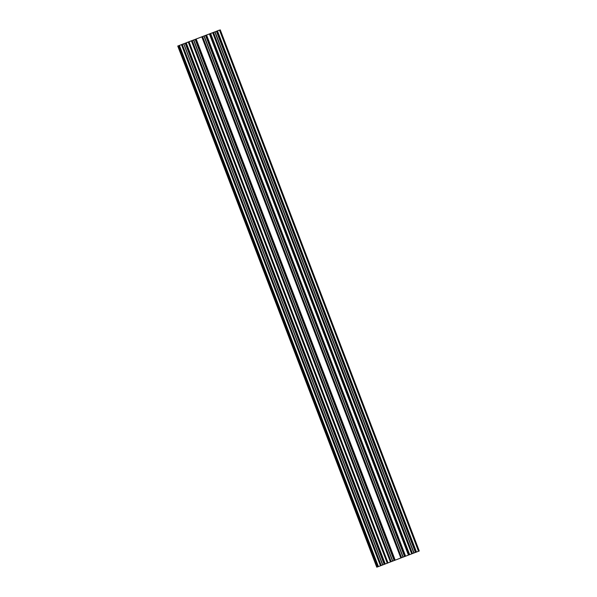 <?xml version="1.0" encoding="UTF-8"?>
<svg xmlns="http://www.w3.org/2000/svg" width="597" height="597" viewBox="0 0 597 597"><rect width="100%" height="100%" fill="white"/><g stroke="black" fill="none" stroke-linecap="round" stroke-linejoin="round"><path stroke-width="0.9" d="M218.83 30.365L210.331 33.604L218.823 30.35M197.211 38.581L202.01 36.768L197.219 38.604M186.801 42.559L191.592 40.745L186.809 42.581M180.197 45.126L187.712 42.253L180.197 45.126M179.272 45.499L180.07 45.156M207.622 34.604L212.42 32.79L207.637 34.626M193.615 39.977L192.361 40.447L193.615 39.977M204.025 35.999L202.771 36.469L204.025 35.999M183.197 43.954L181.951 44.424L183.197 43.954M183.667 43.812L182.413 44.29L183.667 43.812M214.435 32.022L213.181 32.492L214.435 32.022M214.905 31.88L205.532 35.395L214.935 31.872L413.937 553.009L416.475 552.053L419.258 550.986L220.256 29.85L419.258 550.986M416.475 552.053L217.472 30.917M415.825 552.3L216.823 31.163L415.825 552.3M415.422 552.441L216.42 31.305M414.057 552.964L215.054 31.828M388.013 562.881L413.937 553.009M413.833 553.046L214.83 31.91M412.467 553.568L213.465 32.432M213.293 32.514L412.296 553.643M411.706 553.874L212.704 32.738M209.845 33.828L210.659 33.522L209.756 33.857L408.848 554.964M408.751 554.986L209.756 33.857M408.542 555.053L209.54 33.917M408.415 555.091L209.413 33.954M405.594 556.165L206.592 35.036M404.945 556.411L205.943 35.275M404.93 556.419L205.928 35.283M404.542 556.553L205.54 35.424L206.681 34.962L190.846 41.036L205.547 35.395M403.176 557.076L204.174 35.947M403.057 557.12L204.055 35.984M402.953 557.165L203.95 36.029M401.587 557.688L202.584 36.551M401.415 557.762L202.413 36.626M400.826 557.986L201.823 36.857M395.177 560.143L196.174 39.014M394.535 560.389L195.532 39.253L394.52 560.396M394.132 560.531L195.129 39.402M392.759 561.053L193.756 39.924M392.647 561.098L193.644 39.962M392.542 561.143L193.54 40.006M391.177 561.665L192.174 40.529M390.998 561.74L191.995 40.603L179.264 45.484M390.408 561.964L191.406 40.835L191.995 40.603M188.719 41.887L191.406 40.835M188.13 42.111L188.712 41.872M381.05 565.575L385.237 563.986L186.234 42.85L189.018 41.783L185.533 43.096L187.756 42.238M385.237 563.986L388.02 562.919L189.018 41.783L388.02 562.919M384.184 564.374L185.182 43.238L186.667 42.678L185.577 43.096L384.58 564.232L185.592 43.096L186.234 42.85M382.819 564.896L183.816 43.76L185.182 43.238M382.707 564.941L183.816 43.76M382.602 564.978L183.704 43.805M381.229 565.501L182.227 44.372L183.6 43.85M178.518 45.79L179.421 45.454L178.518 45.79L377.52 566.926L378.423 566.59L381.058 565.583L182.055 44.447L180.906 44.879L182.227 44.372M380.468 565.807L181.466 44.671L182.055 44.447M180.07 45.171L181.466 44.671M178.048 45.924L377.05 567.06L377.513 566.904M377.304 566.986L178.302 45.85M376.744 567.15L177.742 46.014L377.043 567.046M376.834 567.12L177.831 45.991M219.39 30.104L218.577 30.41L219.39 30.104M418.512 551.27L219.509 30.141M409.661 554.65L210.659 33.522M387.274 563.202L188.271 42.074M378.423 566.59L179.421 45.454M377.61 566.896L178.607 45.76"/></g></svg>
